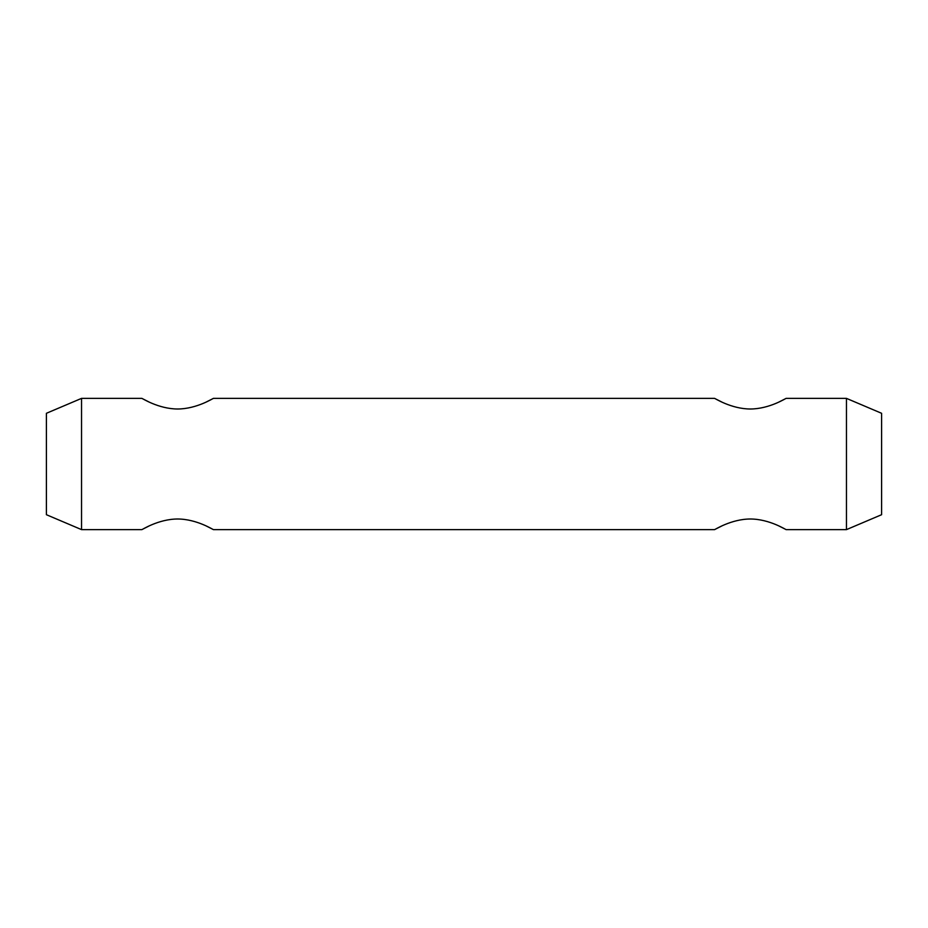 <?xml version="1.0" encoding="UTF-8"?>
<svg xmlns="http://www.w3.org/2000/svg" width="928" height="928" viewBox="0 0 928 928"><rect width="100%" height="100%" fill="white"/><g stroke="black" fill="none" stroke-linecap="round" stroke-linejoin="round"><path stroke-width="1.39" d="M81.536 398.379L46.4 413.296L46.4 514.704L81.536 529.621L81.536 398.379L141.856 398.379L148.84 401.905M779.16 401.905L786.144 398.379L846.464 398.379L846.464 529.621L786.144 529.621L779.16 526.095M786.144 398.379C786.329 397.961 769.764 408.935 750.358 409.004C730.939 408.935 714.374 397.961 714.56 398.379L721.543 401.905M721.543 526.095L714.56 529.621C714.374 530.039 730.939 519.065 750.358 518.996C769.764 519.065 786.329 530.039 786.144 529.621M206.457 401.905L213.44 398.379C213.626 397.961 197.061 408.935 177.642 409.004C158.236 408.935 141.671 397.961 141.856 398.379M148.84 526.095L141.856 529.621C141.671 530.039 158.236 519.065 177.642 518.996C197.061 519.065 213.626 530.039 213.44 529.621L206.457 526.095M846.464 529.621L881.6 514.704L881.6 413.296L846.464 398.379M81.536 529.621L141.856 529.621M213.44 529.621L714.56 529.621M213.44 398.379L714.56 398.379"/></g></svg>
